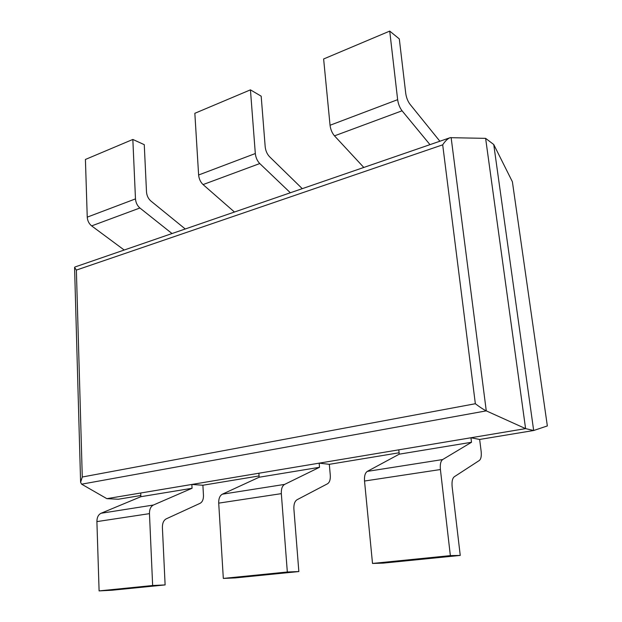 <?xml version="1.0" encoding="UTF-8"?>
<svg xmlns="http://www.w3.org/2000/svg" width="622" height="622" viewBox="0 0 622 622"><rect width="100%" height="100%" fill="white"/><g stroke="black" fill="none" stroke-linecap="round" stroke-linejoin="round"><path stroke-width="0.93" d="M451.121 137.54L486.272 410.862L525.59 428.62L485.619 138.356L450.204 137.672C447.786 138.535 445.282 140.914 442.693 144.825L76.374 270.088L82.275 477.012L80.603 482.338L81.63 484.18L106.86 498.665L118.328 499.233L140.829 495.509M449.776 137.82L74.99 266.986L74.57 267.398L76.374 270.088M485.619 138.356L493.744 144.522L533.668 430.51L479.648 439.451L481.14 451.277C481.63 455.996 481.031 459.059 479.352 460.467L454.285 476.763C452.388 478.318 451.681 481.653 452.147 486.769L460.249 555.423L383.238 563.12L372.508 563.439L364.523 481.031C364.197 476.087 365.122 472.875 367.307 471.39L399.246 454.169L398.788 449.83L470.947 437.764L479.648 439.451M81.63 484.18L486.272 410.862C483.348 409.439 479.702 407.06 475.348 403.725L82.275 477.012M106.86 498.665L525.59 428.62L533.668 430.51L547.344 425.93L512.396 181.78L547.344 425.93M493.744 144.522L512.396 181.78M399.099 452.777L329.318 464.323L330.282 475.192C330.539 479.531 329.629 482.384 327.553 483.753L297.044 499.746C294.727 501.246 293.677 504.325 293.895 509.006L298.848 571.556L235.341 577.908L223.321 578.421L218.711 503.136C218.602 498.611 219.807 495.625 222.334 494.195L259.164 477.229L258.884 473.233L319.172 463.149L329.318 464.323M259.071 475.947L202.889 485.246L203.464 495.299C203.557 499.31 202.438 501.985 200.105 503.307L166.206 518.865C163.633 520.311 162.365 523.18 162.396 527.479L165.118 584.921L111.843 590.247L99.1 590.9L96.9 521.609C96.946 517.426 98.33 514.643 101.052 513.267L140.883 496.698L140.72 493.005L191.848 484.452L202.889 485.246M132.836 139.452L135.479 198.892L87.243 217.14L85.416 159.457L132.836 139.452L144.265 144.662L146.504 191.988C146.831 195.697 148.277 198.69 150.827 200.976L185.255 228.982M87.243 217.14C87.523 220.802 88.985 223.718 91.636 225.895L124.198 250.028M135.479 198.892C135.806 202.663 137.275 205.703 139.896 207.997L172.022 233.545M191.848 484.452L192.058 488.27L153.401 505.033C150.749 506.44 149.435 509.309 149.459 513.64L152.647 585.52L165.118 584.921M152.647 585.52L99.1 590.9M192.058 488.27L140.883 496.698M250.441 89.848L255.315 153.533L198.62 174.992L194.841 113.297L250.441 89.848L261.178 96.185L265.197 146.846C265.648 150.827 267.102 154.116 269.536 156.705L302.269 188.66M198.62 174.992C199.017 178.918 200.494 182.114 203.06 184.578L234.463 212.024M255.315 153.533C255.774 157.591 257.251 160.935 259.763 163.555L290.357 192.766M319.172 463.149L319.529 467.293L284.619 484.398C282.233 485.852 281.136 488.939 281.331 493.643L287.325 571.999L298.848 571.556M287.325 571.999L223.321 578.421M319.529 467.293L259.164 477.229M389.722 31.1L397.645 99.668L330.049 125.255L323.627 58.981L389.722 31.1L399.308 38.906L405.738 93.378C406.36 97.685 407.799 101.332 410.046 104.317L439.878 141.233M330.049 125.255C330.593 129.485 332.078 133.022 334.488 135.853L363.792 167.45M397.645 99.668C398.274 104.061 399.752 107.769 402.061 110.794L429.981 144.638M470.947 437.764L471.507 442.273L442.677 459.541C440.703 461.042 439.948 464.37 440.407 469.532L450.359 555.625L460.249 555.423M450.359 555.625L372.508 563.439M471.507 442.273L399.246 454.169M442.693 144.825L475.348 403.725M139.896 207.997L91.636 225.895M149.459 513.64L96.9 521.609M153.401 505.033L101.052 513.267M259.763 163.555L203.06 184.578M281.331 493.643L218.711 503.136M284.619 484.398L222.334 494.195M402.061 110.794L334.488 135.853M440.407 469.532L364.523 481.031M442.677 459.541L367.307 471.39M74.57 267.398L80.603 482.338"/></g></svg>

